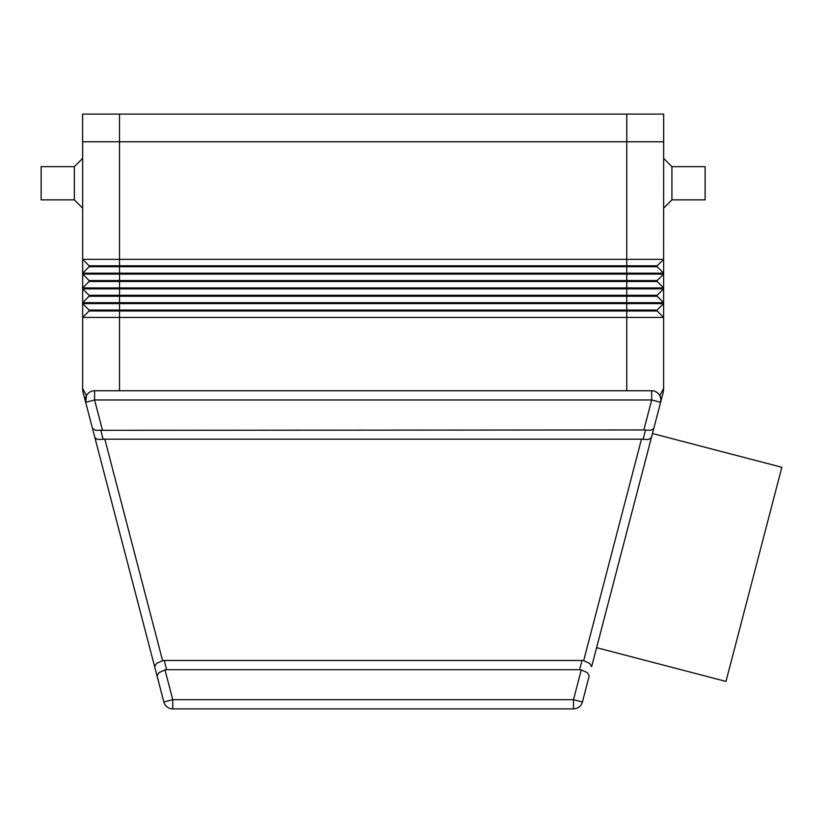 <?xml version="1.0" encoding="UTF-8"?>
<svg xmlns="http://www.w3.org/2000/svg" width="823" height="823" viewBox="0 0 823 823"><rect width="100%" height="100%" fill="white"/><g stroke="black" fill="none" stroke-linecap="round" stroke-linejoin="round"><path stroke-width="1.23" d="M671.918 199.855L671.918 166.657L705.126 166.657L705.126 199.855L671.918 199.855L663.626 208.157M663.626 158.366L671.918 166.657M82.65 158.366L74.348 166.657L41.15 166.657L41.15 199.855L74.348 199.855L82.65 208.157M660.622 397.704L659.83 395.647L660.838 398.805L660.612 402.303L663.029 393.044A18.445 18.445 0 0 0 663.472 390.73A18.445 18.445 0 0 1 663.029 393.044L652.464 433.526L781.85 467.279L753.919 574.361L725.979 681.434L596.593 647.68L652.464 433.526L596.593 647.68M660.715 401.85L660.848 398.96M83.246 393.044A18.445 18.445 0 0 1 82.794 390.73A18.445 18.445 0 0 0 83.246 393.044L85.664 402.303L86.436 395.647L82.65 388.384A18.445 18.445 0 0 0 82.794 390.73A18.445 18.445 0 0 1 82.65 388.384L82.65 317.441L663.626 317.441L663.626 388.384A18.445 18.445 0 0 1 663.472 390.73A18.445 18.445 0 0 0 663.626 388.384L659.83 395.647M102.402 429.945L94.583 399.968L94.583 390.75L651.682 390.75L94.583 390.75A9.218 9.218 0 0 0 85.664 402.303L92.485 428.454L95.766 430.326L643.864 429.945L645.53 430.09L643.123 439.317L648.102 439.544L651.384 437.671L653.791 428.454L651.106 430.223L645.53 430.09M643.123 439.317L641.467 439.163L583.672 660.694L589.7 663.4L591.655 666.64L651.384 437.671M583.672 660.694A13.261 9.218 -75.4 0 0 582.026 660.488L164.25 660.488A13.261 9.218 -104.6 0 0 162.604 660.694L104.809 439.163L103.142 439.317L100.745 430.09M582.026 660.488L579.618 669.706A13.261 9.218 -75.4 0 1 581.264 669.922L573.497 699.684L172.768 699.684L163.849 702.009L94.892 437.671L163.849 702.009A9.218 9.218 0 0 0 172.768 708.901L573.497 708.901A9.218 9.218 0 0 0 582.427 702.009L589.247 675.858L587.303 672.628L581.264 669.922M157.028 675.858L158.973 672.628L165.001 669.922A13.261 9.218 -104.6 0 1 166.647 669.706L164.25 660.488M154.621 666.64L156.565 663.4L162.604 660.694M92.485 428.454L94.892 437.671L97.567 439.451L103.142 439.317M663.667 141.762L663.667 114.099L82.598 114.099L82.598 141.762L663.667 141.762L663.626 259.338L82.65 259.338L82.65 273.174L663.626 273.174L663.626 259.338L657.165 265.798L89.1 265.798L82.65 259.338L82.65 141.762M663.626 273.174L663.626 274.09L82.65 274.09L82.65 287.927L663.626 287.927L663.626 274.09L657.165 280.55L89.1 280.55L82.65 274.09L82.65 273.174L89.1 266.714L657.165 266.714L663.626 273.174M663.626 287.927L663.626 288.852L82.65 288.852L82.65 302.679L663.626 302.679L663.626 288.852L657.165 295.303L89.1 295.303L82.65 288.852L82.65 287.927L89.1 281.476L657.165 281.476L663.626 287.927M89.1 295.303L89.1 296.229L657.165 296.229L663.626 302.679L663.626 303.605L82.65 303.605L89.1 310.055L82.65 303.605L82.65 317.441L89.1 310.981L657.165 310.981L663.626 317.441L663.626 303.605L657.165 310.055L89.1 310.055L89.1 310.981L82.65 317.441M653.791 428.454L660.612 402.303A9.218 9.218 0 0 0 651.682 390.75L651.682 399.968L643.864 429.945M589.247 675.858L582.427 702.009L573.497 699.684L573.497 708.901A9.218 9.218 0 0 0 579.135 706.978M163.849 702.009A9.218 9.218 0 0 0 167.131 706.978A9.218 9.218 0 0 1 163.849 702.009A9.218 9.218 0 0 0 167.131 706.978M641.467 439.163L104.809 439.163M579.618 669.706L166.647 669.706M74.348 199.855L74.348 166.657M663.626 317.441L657.165 310.981L657.165 310.055M82.65 302.679L89.1 296.229L82.65 302.679L82.65 303.605M657.165 295.303L657.165 296.229M657.165 280.55L657.165 281.476M89.1 280.55L89.1 281.476M657.165 265.798L657.165 266.714M89.1 265.798L89.1 266.714M87.289 394.33A9.218 9.218 0 0 0 85.664 402.303L94.583 399.968L651.682 399.968L660.612 402.303A9.218 9.218 0 0 0 658.986 394.33M172.768 708.901L172.768 699.684L165.001 669.922M663.472 390.73A18.445 18.445 0 0 1 663.029 393.044A18.445 18.445 0 0 0 663.626 388.384A18.445 18.445 0 0 1 663.472 390.73M626.735 141.762L626.735 390.75M119.53 141.762L119.53 390.75M119.489 114.099L119.489 141.762M626.787 114.099L626.787 141.762"/></g></svg>
